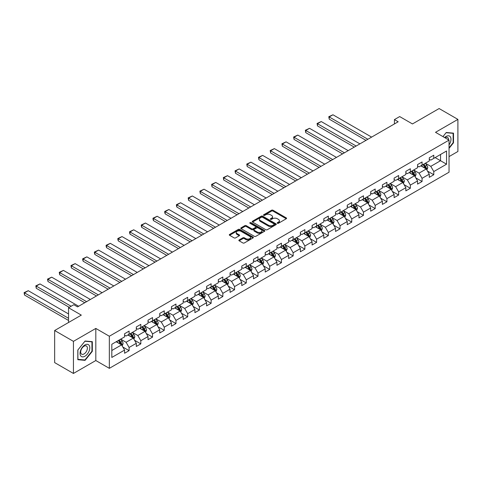 <?xml version="1.0" encoding="UTF-8"?>
<svg xmlns="http://www.w3.org/2000/svg" width="482" height="482" viewBox="0 0 482 482"><rect width="100%" height="100%" fill="white"/><g stroke="black" fill="none" stroke-linecap="round" stroke-linejoin="round"><path stroke-width="0.72" d="M277.403 223.274A0.729 0.422 0 0 0 278.439 223.274L286.272 218.75A1.042 0.603 0 0 0 286.579 218.322A1.042 0.603 0 0 0 286.272 217.9L272.999 210.236A1.042 0.603 0 0 0 271.523 210.236L263.69 214.761A0.729 0.422 0 0 0 263.479 215.056A0.729 0.422 0 0 0 263.69 215.358A0.729 0.422 0 0 0 264.72 215.358L265.739 214.773A3.338 1.928 0 0 1 270.456 214.773L271.565 215.406A3.338 1.928 0 0 1 272.541 216.773A3.338 1.928 0 0 1 271.565 218.135L270.547 218.72A0.729 0.422 0 0 0 270.336 219.015A0.729 0.422 0 0 0 270.547 219.316A0.729 0.422 0 0 0 271.583 219.316L272.595 218.732A3.338 1.928 0 0 1 277.313 218.732L278.421 219.37A3.338 1.928 0 0 1 279.397 220.732A3.338 1.928 0 0 1 278.421 222.094L277.403 222.678A0.729 0.422 0 0 0 277.192 222.973A0.729 0.422 0 0 0 277.403 223.274L277.403 222.678M239.156 239.952A1.042 0.603 0 0 0 238.849 240.379A1.042 0.603 0 0 0 239.156 240.801L242.88 242.952A1.042 0.603 0 0 0 244.356 242.952L253.056 237.927A1.042 0.603 0 0 0 253.357 237.506A1.042 0.603 0 0 0 253.056 237.078L239.783 229.414A1.042 0.603 0 0 0 238.307 229.414L229.607 234.439A1.042 0.603 0 0 0 229.299 234.867A1.042 0.603 0 0 0 229.607 235.288L234.101 237.885A1.042 0.603 0 0 0 235.578 237.885L239.301 235.734A1.042 0.603 0 0 0 239.608 235.312A1.042 0.603 0 0 0 239.301 234.885L237.072 233.595A2.79 1.609 0 0 1 236.252 232.457A2.79 1.609 0 0 1 237.975 230.968A2.79 1.609 0 0 1 241.018 231.318L249.754 236.367A2.79 1.609 0 0 1 250.574 237.506A2.79 1.609 0 0 1 248.851 238.994A2.79 1.609 0 0 1 245.808 238.644L244.356 237.801A1.042 0.603 0 0 0 242.88 237.801L239.156 239.952L239.156 240.801M449.037 156.602L457.9 151.481L457.9 119.391L439.12 108.546L412.453 123.94L399.68 116.572L394.421 119.608L398.18 121.771L77.566 306.877L73.806 304.708L68.546 307.745L68.546 322.494M73.433 341.358L73.433 373.454L95.816 360.53L95.816 328.435L73.433 341.358L54.653 330.519L81.319 315.12L68.546 307.745M95.816 328.435L109.342 336.243L449.037 140.117L449.037 172.213L109.342 368.338L109.342 336.243M457.9 119.391L435.511 132.315L449.037 140.117M265.811 229.715A1.042 0.603 0 0 0 267.287 229.715L275.987 224.69A1.042 0.603 0 0 0 276.294 224.263A1.042 0.603 0 0 0 275.987 223.841L262.714 216.177A1.042 0.603 0 0 0 261.238 216.177L252.538 221.196A1.042 0.603 0 0 0 252.231 221.624A1.042 0.603 0 0 0 252.538 222.051L265.811 229.715M250.285 223.431A0.729 0.422 0 0 1 251.026 223.534L251.026 222.666L264.522 230.456A1.042 0.603 0 0 1 264.829 230.884A1.042 0.603 0 0 1 264.522 231.312L255.822 236.331A1.042 0.603 0 0 1 254.345 236.331L241.072 228.667L241.072 227.817A1.042 0.603 0 0 0 240.765 228.245A1.042 0.603 0 0 0 241.072 228.667M241.072 227.817L244.796 225.666A1.042 0.603 0 0 1 246.272 225.666L251.652 228.775A1.042 0.603 0 0 0 253.128 228.775L255.599 227.347A1.042 0.603 0 0 0 255.906 226.926A1.042 0.603 0 0 0 255.599 226.498L249.995 223.262A0.729 0.422 0 0 1 249.778 222.967A0.729 0.422 0 0 1 250.23 222.576A0.729 0.422 0 0 1 251.026 222.666M73.433 373.454L54.653 362.609L54.653 330.519M122.826 347.022L129.098 350.643L129.098 347.474L136.31 343.311L136.31 346.48L140.816 343.877L140.816 340.708L148.028 336.544L148.028 339.714L152.535 337.111L152.535 333.942L159.747 329.778L159.747 332.948L164.254 330.345L164.254 327.176L171.465 323.012L171.465 326.181L175.972 323.579L175.972 320.409L183.184 316.246L183.184 319.415L187.691 316.813L187.691 313.643L194.903 309.48L194.903 312.649L199.409 310.047L199.409 306.877L206.621 302.714L206.621 305.883L211.128 303.28L211.128 300.111L218.34 295.948L218.34 299.117L222.847 296.514L222.847 293.351L230.059 289.182L230.059 292.351L234.565 289.748L234.565 286.585L241.777 282.422L241.777 285.585L246.284 282.982L246.284 279.819L253.496 275.656L253.496 278.819L258.003 276.216L258.003 273.053L265.214 268.89L265.214 272.053L269.721 269.45L269.721 266.287L276.933 262.124L276.933 265.287L281.44 262.684L281.44 259.521L288.652 255.358L288.652 258.521L293.158 255.918L293.158 252.755L300.37 248.592L300.37 251.755L304.877 249.152L304.877 245.989L312.089 241.825L312.089 244.989L316.596 242.386L316.596 239.223L323.808 235.059L323.808 238.222L328.314 235.62L328.314 232.457L335.526 228.293L335.526 231.456L340.033 228.854L340.033 225.69L347.245 221.527L347.245 224.69L351.752 222.094L351.752 218.924L358.963 214.761L358.963 217.924L363.47 215.327L363.47 212.158L370.682 207.995L370.682 211.158L375.195 208.561L375.195 205.392L382.401 201.229L382.401 204.398L386.913 201.795L386.913 198.626L394.125 194.463L394.125 197.632L398.632 195.029L398.632 191.86L405.844 187.697L405.844 190.866L410.351 188.263L410.351 185.094L417.563 180.931L417.563 184.1L422.069 181.497L422.069 178.328L429.281 174.165L429.281 177.334L433.788 174.731L433.788 171.562L446.555 164.193L446.555 151.005L440.548 154.475L440.548 160.723L446.555 164.193M129.098 350.643L124.591 353.246L124.591 350.077L111.818 357.451L111.818 344.262L124.591 336.894L124.591 333.725L129.098 331.122L129.098 334.291L136.31 330.128L136.31 326.959L140.816 324.356L140.816 327.525L148.028 323.362L148.028 320.193L152.535 317.59L152.535 320.759L159.747 316.596L159.747 313.427L164.254 310.824L164.254 313.993L171.465 309.83L171.465 306.66L175.972 304.064L175.972 307.227L183.184 303.064L183.184 299.894L187.691 297.298L187.691 300.461L194.903 296.297L194.903 293.128L199.409 290.532L199.409 293.695L206.621 289.531L206.621 286.368L211.128 283.765L211.128 286.929L218.34 282.765L218.34 279.602L222.847 276.999L222.847 280.163L230.059 275.999L230.059 272.836L234.565 270.233L234.565 273.396L241.777 269.233L241.777 266.07L246.284 263.467L246.284 266.63L253.496 262.467L253.496 259.304L258.003 256.701L258.003 259.864L265.214 255.701L265.214 252.538L269.721 249.935L269.721 253.098L276.933 248.935L276.933 245.772L281.44 243.169L281.44 246.332L288.652 242.169L288.652 239.006L293.158 236.403L293.158 239.566L300.37 235.403L300.37 232.24L304.877 229.637L304.877 232.8L312.089 228.637L312.089 225.474L316.596 222.871L316.596 226.04L323.808 221.871L323.808 218.708L328.314 216.105L328.314 219.274L335.526 215.111L335.526 211.941L340.033 209.339L340.033 212.508L347.245 208.345L347.245 205.175L351.752 202.573L351.752 205.742L358.963 201.578L358.963 198.409L363.47 195.806L363.47 198.976L370.682 194.812L370.682 191.643L375.195 189.04L375.195 192.21L382.401 188.046L382.401 184.877L386.913 182.274L386.913 185.443L394.125 181.28L394.125 178.111L398.632 175.508L398.632 178.677L405.844 174.514L405.844 171.345L410.351 168.742L410.351 171.911L417.563 167.748L417.563 164.579L422.069 161.976L422.069 165.145L429.281 160.982L429.281 157.813L433.788 155.21L433.788 158.379L446.555 151.005M127.893 334.984L133.303 338.105L126.091 342.268L120.681 339.147M124.591 335.159L126.091 336.026L129.098 334.291M126.091 342.268L129.098 347.474M133.303 338.105L136.31 343.311M139.611 328.218L145.022 331.339L137.81 335.502L132.399 332.381M136.31 328.393L137.81 329.26L140.816 327.525M137.81 335.502L140.816 340.708M145.022 331.339L148.028 336.544M151.33 321.452L156.74 324.573L149.528 328.736L144.118 325.615M148.028 321.627L149.528 322.494L152.535 320.759M149.528 328.736L152.535 333.942M156.74 324.573L159.747 329.778M163.049 314.686L168.459 317.807L161.247 321.97L155.837 318.849M159.747 314.86L161.247 315.728L164.254 313.993M161.247 321.97L164.254 327.176M168.459 317.807L171.465 323.012M174.767 307.92L180.178 311.041L172.966 315.21L167.555 312.083M171.465 308.094L172.966 308.962L175.972 307.227M172.966 315.21L175.972 320.409M180.178 311.041L183.184 316.246M186.486 301.154L191.896 304.281L184.684 308.444L179.274 305.317M183.184 301.328L184.684 302.196L187.691 300.461M184.684 308.444L187.691 313.643M191.896 304.281L194.903 309.48M198.204 294.388L203.615 297.514L196.403 301.678L190.999 298.551M194.903 294.562L196.403 295.43L199.409 293.695M196.403 301.678L199.409 306.877M203.615 297.514L206.621 302.714M209.929 287.621L215.333 290.748L208.122 294.912L202.717 291.785M206.621 287.796L208.122 288.664L211.128 286.929M208.122 294.912L211.128 300.111M215.333 290.748L218.34 295.948M221.648 280.855L227.052 283.982L219.84 288.146L214.436 285.019M218.34 281.03L219.84 281.898L222.847 280.163M219.84 288.146L222.847 293.351M227.052 283.982L230.059 289.182M233.366 274.089L238.771 277.216L231.559 281.38L226.154 278.253M230.059 274.264L231.559 275.132L234.565 273.396M231.559 281.38L234.565 286.585M238.771 277.216L241.777 282.422M245.085 267.323L250.489 270.45L243.277 274.613L237.873 271.487M241.777 267.498L243.277 268.366L246.284 266.63M243.277 274.613L246.284 279.819M250.489 270.45L253.496 275.656M256.804 260.557L262.208 263.684L254.996 267.847L249.592 264.726M253.496 260.732L254.996 261.599L258.003 259.864M254.996 267.847L258.003 273.053M262.208 263.684L265.214 268.89M268.522 253.797L273.927 256.918L266.715 261.081L261.31 257.96M265.214 253.966L266.715 254.833L269.721 253.098M266.715 261.081L269.721 266.287M273.927 256.918L276.933 262.124M280.241 247.031L285.645 250.152L278.439 254.315L273.029 251.194M276.933 247.2L278.439 248.067L281.44 246.332M278.439 254.315L281.44 259.521M285.645 250.152L288.652 255.358M291.959 240.265L297.364 243.386L290.158 247.549L284.748 244.428M288.652 240.434L290.158 241.301L293.158 239.566M290.158 247.549L293.158 252.755M297.364 243.386L300.37 248.592M303.678 233.499L309.089 236.62L301.877 240.783L296.466 237.662M300.37 233.668L301.877 234.535L304.877 232.8M301.877 240.783L304.877 245.989M309.089 236.62L312.089 241.825M315.397 226.733L320.807 229.854L313.595 234.017L308.185 230.896M312.089 226.908L313.595 227.769L316.596 226.04M313.595 234.017L316.596 239.223M320.807 229.854L323.808 235.059M327.115 219.967L332.526 223.088L325.314 227.251L319.903 224.13M323.808 220.141L325.314 221.009L328.314 219.274M325.314 227.251L328.314 232.457M332.526 223.088L335.526 228.293M338.834 213.201L344.244 216.322L337.032 220.485L331.622 217.364M335.526 213.375L337.032 214.243L340.033 212.508M337.032 220.485L340.033 225.69M344.244 216.322L347.245 221.527M350.553 206.435L355.963 209.556L348.751 213.719L343.341 210.598M347.245 206.609L348.751 207.477L351.752 205.742M348.751 213.719L351.752 218.924M355.963 209.556L358.963 214.761M362.271 199.668L367.682 202.789L360.47 206.953L355.059 203.832M358.963 199.843L360.47 200.711L363.47 198.976M360.47 206.953L363.47 212.158M367.682 202.789L370.682 207.995M373.99 192.902L379.4 196.023L372.188 200.187L366.778 197.066M370.682 193.077L372.188 193.945L375.195 192.21M372.188 200.187L375.195 205.392M379.4 196.023L382.401 201.229M385.708 186.136L391.119 189.257L383.907 193.421L378.497 190.3M382.401 186.311L383.907 187.179L386.913 185.443M383.907 193.421L386.913 198.626M391.119 189.257L394.125 194.463M397.427 179.37L402.838 182.491L395.626 186.655L390.215 183.534M394.125 179.545L395.626 180.413L398.632 178.677M395.626 186.655L398.632 191.86M402.838 182.491L405.844 187.697M409.146 172.604L414.556 175.725L407.344 179.888L401.934 176.767M405.844 172.779L407.344 173.647L410.351 171.911M407.344 179.888L410.351 185.094M414.556 175.725L417.563 180.931M420.864 165.838L426.275 168.959L419.063 173.122L413.652 170.001M417.563 166.013L419.063 166.88L422.069 165.145M419.063 173.122L422.069 178.328M426.275 168.959L429.281 174.165M435.138 157.596L440.548 160.723L430.781 166.356L425.371 163.235M429.281 159.247L430.781 160.114L433.788 158.379M430.781 166.356L433.788 171.562M95.816 360.53L109.342 368.338M394.421 119.608L394.421 123.94M111.818 350.51L121.585 344.871L116.174 341.75M121.585 344.871L124.591 350.077M427.516 171.11L433.788 174.731M415.797 177.876L422.069 181.497M404.079 184.642L410.351 188.263M392.36 191.408L398.632 195.029M380.635 198.174L386.913 201.795M368.917 204.94L375.195 208.561M357.198 211.7L363.47 215.327M345.48 218.467L351.752 222.094M333.761 225.233L340.033 228.854M322.042 231.999L328.314 235.62M310.324 238.765L316.596 242.386M298.605 245.531L304.877 249.152M286.886 252.297L293.158 255.918M275.168 259.063L281.44 262.684M263.449 265.829L269.721 269.45M251.731 272.595L258.003 276.216M240.012 279.361L246.284 282.982M228.293 286.127L234.565 289.748M216.575 292.893L222.847 296.514M204.856 299.659L211.128 303.28M193.137 306.425L199.409 310.047M181.419 313.192L187.691 316.813M169.7 319.958L175.972 323.579M157.982 326.724L164.254 330.345M146.263 333.49L152.535 337.111M134.544 340.256L140.816 343.877M449.037 148.366L453.508 142.805L453.508 133.14L446.254 132.496L442.952 136.605L446.103 132.707L453.128 133.333L453.128 142.696L449.037 147.793M77.825 359.705L85.073 360.349L92.327 351.33L92.327 341.666L85.073 341.021L77.825 350.034L77.825 359.705M453.128 142.588L453.508 142.805M91.948 351.113L92.327 351.33M84.308 359.909L85.073 360.349M277.698 223.377L278.421 222.961A3.338 1.928 0 0 0 279.397 221.6L279.397 220.732M272.541 216.773L272.541 217.641A3.338 1.928 0 0 1 271.565 219.003L270.842 219.418M286.26 218.756L272.999 211.104A1.042 0.603 0 0 0 271.523 211.104L263.985 215.46M275.987 223.841L275.987 224.69L262.714 217.045A1.042 0.603 0 0 0 261.238 217.045L252.55 222.057L252.538 221.196M274.144 224.564A0.729 0.422 0 0 0 274.354 224.263A0.729 0.422 0 0 0 274.144 223.967L262.491 217.237A0.729 0.422 0 0 0 261.461 217.237L260.388 217.858A3.338 1.928 0 0 0 259.412 219.22A3.338 1.928 0 0 0 260.388 220.581L268.353 225.178A3.338 1.928 0 0 0 273.071 225.178L274.144 224.564L274.144 225.431A0.729 0.422 0 0 0 274.354 225.13L274.354 224.263M259.412 219.22L259.412 220.087A3.338 1.928 0 0 0 260.388 221.449L260.388 220.581M274.144 225.431L273.071 226.046A3.338 1.928 0 0 1 268.353 226.046L260.388 221.449M241.084 228.679L244.796 226.534L244.796 225.666M255.906 226.926L255.906 227.793A1.042 0.603 0 0 1 255.599 228.215L253.128 229.643A1.042 0.603 0 0 1 251.652 229.643L246.272 226.534A1.042 0.603 0 0 0 244.796 226.534M251.026 223.534L264.51 231.318M257.237 231.999A2.79 1.609 0 0 0 260.28 232.348A2.79 1.609 0 0 0 262.003 230.86A2.79 1.609 0 0 0 261.184 229.721L258.105 227.944A1.042 0.603 0 0 0 256.629 227.944L254.159 229.372A1.042 0.603 0 0 0 253.857 229.8A1.042 0.603 0 0 0 254.159 230.221L257.237 231.999L257.237 232.866A2.79 1.609 0 0 0 260.28 233.216A2.79 1.609 0 0 0 262.003 231.728L262.003 230.86M253.857 229.8L253.857 230.667A1.042 0.603 0 0 0 254.159 231.089L254.159 230.221M257.237 232.866L254.159 231.089M250.574 237.506L250.574 238.373A2.79 1.609 0 0 1 248.851 239.861A2.79 1.609 0 0 1 245.808 239.512L244.356 238.668A1.042 0.603 0 0 0 242.88 238.668L239.168 240.813M236.252 232.457L236.252 233.324A2.79 1.609 0 0 0 237.072 234.463L237.072 233.595M239.289 235.746L237.072 234.463M253.056 237.078L253.056 237.927L239.783 230.282A1.042 0.603 0 0 0 238.307 230.282L229.619 235.3M426.865 169.989L427.763 167.736A2.814 1.627 -120 0 0 426.865 165.338L425.311 163.271M367.868 139.274L329.206 116.951L332.96 114.782L371.622 137.105M422.612 166.844L421.557 165.44M329.206 119.12L328.79 116.71L329.206 116.951L329.206 119.12L365.989 140.358M422.985 164.615L424.534 166.688A2.814 1.627 60 0 1 425.341 168.381L426.239 167.857A2.814 1.627 -120 0 0 425.437 166.163L423.883 164.097M423.178 164.501L424.901 166.796A1.434 0.825 60 0 1 425.16 167.236L426.239 167.857M328.79 116.71L332.96 114.782M449.037 144.889A6.905 3.989 120 0 0 450.333 142.449A6.905 3.989 120 0 0 449.905 136.34A6.905 3.989 120 0 0 444.615 137.569M452.664 133.068L453.128 133.333M448.555 139.84A4.73 2.729 120 0 0 447.579 137.466A4.73 2.729 120 0 0 445.037 137.81M84.922 356.234A6.905 3.989 120 0 0 89.809 347.781A6.905 3.989 120 0 0 84.922 344.961A6.905 3.989 120 0 0 80.042 353.414A6.905 3.989 120 0 0 84.922 356.234M84.037 353.945A4.73 2.729 120 0 0 87.128 349.775A4.73 2.729 120 0 0 86.399 345.992A4.73 2.729 120 0 0 84.037 346.227A4.73 2.729 120 0 0 80.946 350.39A4.73 2.729 120 0 0 81.675 354.18A4.73 2.729 120 0 0 84.037 353.945M77.903 349.968L84.922 341.232L91.948 341.858L91.948 351.227L84.922 359.964L77.903 359.337L77.885 349.962M91.484 341.593L91.948 341.858M415.147 176.755L416.044 174.502A2.814 1.627 -120 0 0 415.147 172.104L413.592 170.038M356.15 146.04L317.481 123.717L321.241 121.548L359.903 143.871M410.893 173.61L409.839 172.207M317.481 125.886L317.072 123.476L317.481 123.717L317.481 125.886L354.27 147.124M411.267 171.381L412.815 173.454A2.814 1.627 60 0 1 413.622 175.147L414.52 174.623A2.814 1.627 -120 0 0 413.719 172.93L412.164 170.863M411.459 171.267L413.182 173.562A1.434 0.825 60 0 1 413.442 174.002L414.52 174.623M317.072 123.476L321.241 121.548M403.428 183.522L404.326 181.268A2.814 1.627 -120 0 0 403.428 178.87L401.874 176.804M344.431 152.806L305.763 130.483L309.522 128.314L348.185 150.637M399.174 180.376L398.12 178.973M305.763 132.652L305.353 130.242L305.763 130.483L305.763 132.652L342.551 153.891M399.548 178.147L401.096 180.22A2.814 1.627 60 0 1 401.904 181.913L402.801 181.389A2.814 1.627 -120 0 0 402 179.696L400.446 177.629M399.741 178.033L401.464 180.328A1.434 0.825 60 0 1 401.723 180.768L402.801 181.389M305.353 130.242L309.522 128.314M391.709 190.288L392.607 188.034A2.814 1.627 -120 0 0 391.703 185.636L390.155 183.57M332.713 159.572L294.044 137.25L297.804 135.081L336.466 157.403M387.456 187.143L386.401 185.739M294.044 139.419L293.634 137.008L294.044 137.25L294.044 139.419L330.833 160.657M387.829 184.913L389.378 186.986A2.814 1.627 60 0 1 390.185 188.679L391.083 188.155A2.814 1.627 -120 0 0 390.281 186.462L388.727 184.395M388.022 184.799L389.745 187.094A1.434 0.825 60 0 1 390.004 187.534L391.083 188.155M293.634 137.008L297.804 135.081M379.991 197.054L380.888 194.8A2.814 1.627 -120 0 0 379.985 192.402L378.436 190.336M320.994 166.338L282.325 144.016L286.085 141.847L324.748 164.169M375.737 193.909L374.683 192.505M282.325 146.185L281.916 143.775L282.325 144.016L282.325 146.185L319.114 167.423M376.111 191.679L377.659 193.746A2.814 1.627 60 0 1 378.466 195.445L379.364 194.921A2.814 1.627 -120 0 0 378.563 193.228L377.008 191.161M376.303 191.565L378.027 193.86A1.434 0.825 60 0 1 378.286 194.3L379.364 194.921M281.916 143.775L286.085 141.847M368.272 203.82L369.17 201.566A2.814 1.627 -120 0 0 368.266 199.168L366.718 197.102M309.275 173.104L270.607 150.782L274.366 148.613L313.029 170.935M364.012 200.675L362.964 199.271M270.607 152.951L270.197 150.541L270.607 150.782L270.607 152.951L307.396 174.189M364.392 198.445L365.94 200.512A2.814 1.627 60 0 1 366.748 202.205L367.646 201.687A2.814 1.627 -120 0 0 366.844 199.994L365.29 197.927M364.585 198.331L366.308 200.626A1.434 0.825 60 0 1 366.567 201.066L367.646 201.687M270.197 150.541L274.366 148.613M356.553 210.586L357.445 208.332A2.814 1.627 -120 0 0 356.547 205.935L354.999 203.868M297.557 179.87L258.888 157.548L262.648 155.379L301.31 177.701M352.294 207.441L351.245 206.037M258.888 159.717L258.479 157.307L258.888 157.548L258.888 159.717L295.677 180.955M352.673 205.212L354.222 207.278A2.814 1.627 60 0 1 355.029 208.971L355.927 208.453A2.814 1.627 -120 0 0 355.12 206.76L353.571 204.687M352.866 205.097L354.589 207.393A1.434 0.825 60 0 1 354.848 207.826L355.927 208.453M258.479 157.307L262.648 155.379M344.835 217.352L345.727 215.099A2.814 1.627 -120 0 0 344.829 212.701L343.28 210.634M285.838 186.636L247.17 164.314L250.929 162.145L289.592 184.467M340.575 214.207L339.527 212.803M247.17 166.483L246.76 164.073L247.17 164.314L247.17 166.483L283.958 187.721M340.949 211.978L342.503 214.044A2.814 1.627 60 0 1 343.311 215.737L344.208 215.219A2.814 1.627 -120 0 0 343.401 213.526L341.852 211.453M341.148 211.863L342.871 214.159A1.434 0.825 60 0 1 343.13 214.592L344.208 215.219M246.76 164.073L250.929 162.145M333.116 224.118L334.008 221.865A2.814 1.627 -120 0 0 333.11 219.467L331.562 217.4M274.119 193.403L235.451 171.08L239.211 168.911L277.873 191.233M328.857 220.973L327.808 219.569M235.451 173.249L235.041 170.839L235.451 171.08L235.451 173.249L272.24 194.487M329.23 218.744L330.785 220.81A2.814 1.627 60 0 1 331.592 222.503L332.49 221.985A2.814 1.627 -120 0 0 331.682 220.292L330.134 218.219M329.429 218.629L331.152 220.925A1.434 0.825 60 0 1 331.411 221.358L332.49 221.985M235.041 170.839L239.211 168.911M321.398 230.884L322.289 228.631A2.814 1.627 -120 0 0 321.392 226.233L319.843 224.166M262.401 200.169L223.732 177.846L227.492 175.677L266.154 198M317.138 227.739L316.09 226.329M223.732 180.015L223.323 177.605L223.732 177.846L223.732 180.015L260.521 201.253M317.511 225.51L319.066 227.576A2.814 1.627 60 0 1 319.873 229.269L320.771 228.751A2.814 1.627 -120 0 0 319.964 227.058L318.415 224.986M317.71 225.395L319.427 227.691A1.434 0.825 60 0 1 319.693 228.125L320.771 228.751M223.323 177.605L227.492 175.677M309.679 237.65L310.571 235.397A2.814 1.627 -120 0 0 309.673 232.999L308.125 230.932M250.676 206.935L212.014 184.612L215.773 182.443L254.436 204.766M305.419 234.505L304.365 233.095M212.014 186.781L211.604 184.371L212.014 184.612L212.014 186.781L248.802 208.019M305.793 232.276L307.347 234.342A2.814 1.627 60 0 1 308.149 236.035L309.052 235.517A2.814 1.627 -120 0 0 308.245 233.824L306.697 231.752M305.992 232.161L307.709 234.457A1.434 0.825 60 0 1 307.974 234.891L309.052 235.517M211.604 184.371L215.773 182.443M297.96 244.416L298.852 242.163A2.814 1.627 -120 0 0 297.954 239.765L296.406 237.692M238.958 213.701L200.295 191.378L204.055 189.209L242.717 211.532M293.701 241.271L292.646 239.861M200.295 193.541L199.885 191.137L200.295 191.378L200.295 193.541L237.084 214.785M294.074 239.042L295.629 241.108A2.814 1.627 60 0 1 296.43 242.801L297.334 242.283A2.814 1.627 -120 0 0 296.526 240.59L294.978 238.518M294.273 238.927L295.99 241.223A1.434 0.825 60 0 1 296.255 241.657L297.334 242.283M199.885 191.137L204.055 189.209M286.242 251.176L287.133 248.929A2.814 1.627 -120 0 0 286.236 246.531L284.687 244.458M227.239 220.467L188.576 198.144L192.33 195.975L230.999 218.298M281.982 248.037L280.928 246.627M188.576 200.307L188.167 197.903L188.576 198.144L188.576 200.307L225.365 221.545M282.356 245.808L283.91 247.875A2.814 1.627 60 0 1 284.711 249.568L285.615 249.049A2.814 1.627 -120 0 0 284.808 247.356L283.259 245.284M282.554 245.693L284.272 247.989A1.434 0.825 60 0 1 284.537 248.423L285.615 249.049M188.167 197.903L192.33 195.975M274.523 257.942L275.415 255.695A2.814 1.627 -120 0 0 274.517 253.297L272.969 251.224M215.52 227.227L176.858 204.904L180.611 202.741L219.28 225.064M270.263 254.803L269.209 253.393M176.858 207.073L176.442 205.537L176.442 204.669L176.858 204.904L176.858 207.073L213.647 228.311M270.637 252.574L272.191 254.641A2.814 1.627 60 0 1 272.993 256.334L273.897 255.815A2.814 1.627 -120 0 0 273.089 254.122L271.541 252.05M270.836 252.46L272.553 254.755A1.434 0.825 60 0 1 272.818 255.189L273.897 255.815M176.442 204.669L180.611 202.741M262.804 264.708L263.696 262.461A2.814 1.627 -120 0 0 262.798 260.063L261.25 257.99M203.802 233.993L165.139 211.67L168.893 209.507L207.561 231.83M258.545 261.569L257.49 260.16M165.139 213.839L164.724 212.303L164.724 211.435L165.139 211.67L165.139 213.839L201.928 235.077M258.918 259.34L260.473 261.407A2.814 1.627 60 0 1 261.274 263.1L262.178 262.582A2.814 1.627 -120 0 0 261.371 260.889L259.822 258.816M259.117 259.226L260.834 261.521A1.434 0.825 60 0 1 261.099 261.955L262.178 262.582M164.724 211.435L168.893 209.507M251.086 271.474L251.978 269.227A2.814 1.627 -120 0 0 251.08 266.829L249.531 264.757M192.083 240.759L153.421 218.436L157.174 216.267L195.843 238.59M246.826 268.335L245.772 266.926M153.421 220.605L153.005 219.069L153.005 218.201L153.421 218.436L153.421 220.605L190.209 241.844M247.2 266.1L248.754 268.173A2.814 1.627 60 0 1 249.555 269.866L250.459 269.348A2.814 1.627 -120 0 0 249.652 267.655L248.103 265.582M247.399 265.992L249.116 268.287A1.434 0.825 60 0 1 249.381 268.721L250.459 269.348M153.005 218.201L157.174 216.267M239.367 278.241L240.259 275.993A2.814 1.627 -120 0 0 239.361 273.595L237.813 271.523M180.364 247.525L141.702 225.202L145.456 223.033L184.124 245.356M235.108 275.102L234.053 273.692M141.702 227.371L141.286 225.835L141.286 224.967L141.702 225.202L141.702 227.371L178.491 248.61M235.481 272.866L237.036 274.939A2.814 1.627 60 0 1 237.837 276.632L238.741 276.114A2.814 1.627 -120 0 0 237.933 274.421L236.385 272.348M235.68 272.758L237.397 275.053A1.434 0.825 60 0 1 237.656 275.487L238.741 276.114M141.286 224.967L145.456 223.033M227.649 285.007L228.54 282.759A2.814 1.627 -120 0 0 227.643 280.361L226.094 278.289M168.646 254.291L129.983 231.969L133.737 229.8L172.405 252.122M223.389 281.862L222.335 280.458M129.983 234.138L129.568 232.601L129.568 231.734L129.983 231.969L129.983 234.138L166.772 255.376M223.762 279.632L225.311 281.705A2.814 1.627 60 0 1 226.118 283.398L227.022 282.88A2.814 1.627 -120 0 0 226.215 281.187L224.666 279.114M223.961 279.524L225.678 281.819A1.434 0.825 60 0 1 225.938 282.253L227.022 282.88M129.568 231.734L133.737 229.8M215.93 291.773L216.822 289.525A2.814 1.627 -120 0 0 215.924 287.127L214.376 285.055M156.927 261.057L118.265 238.735L122.018 236.566L160.687 258.888M211.67 288.628L210.616 287.224M118.265 240.904L117.849 239.367L117.849 238.5L118.265 238.735L118.265 240.904L155.047 262.142M212.044 286.398L213.592 288.471A2.814 1.627 60 0 1 214.4 290.164L215.303 289.646A2.814 1.627 -120 0 0 214.496 287.947L212.948 285.88M212.243 286.29L213.96 288.585A1.434 0.825 60 0 1 214.219 289.019L215.303 289.646M117.849 238.5L122.018 236.566M204.211 298.539L205.103 296.291A2.814 1.627 -120 0 0 204.205 293.893L202.657 291.821M145.209 267.823L106.546 245.501L110.3 243.332L148.968 265.654M199.952 295.394L198.897 293.99M106.546 247.67L106.13 246.133L106.13 245.266L106.546 245.501L106.546 247.67L143.329 268.908M200.325 293.164L201.874 295.237A2.814 1.627 60 0 1 202.681 296.93L203.585 296.406A2.814 1.627 -120 0 0 202.777 294.713L201.229 292.646M200.524 293.05L202.241 295.352A1.434 0.825 60 0 1 202.5 295.785L203.585 296.406M106.13 245.266L110.3 243.332M192.493 305.305L193.384 303.058A2.814 1.627 -120 0 0 192.487 300.66L190.938 298.587M133.49 274.589L94.827 252.267L98.581 250.098L137.25 272.42M188.233 302.16L187.179 300.756M94.827 254.436L94.412 252.899L94.412 252.032L94.827 252.267L94.827 254.436L131.61 275.674M188.607 299.931L190.155 302.003A2.814 1.627 60 0 1 190.962 303.696L191.866 303.172A2.814 1.627 -120 0 0 191.059 301.479L189.51 299.412M188.805 299.816L190.523 302.118A1.434 0.825 60 0 1 190.782 302.551L191.866 303.172M94.412 252.032L98.581 250.098M180.774 312.071L181.666 309.818A2.814 1.627 -120 0 0 180.768 307.426L179.22 305.353M121.771 281.355L83.109 259.033L86.862 256.864L125.525 279.186M176.514 308.926L175.46 307.522M83.109 261.202L82.693 259.665L82.693 258.798L83.109 259.033L83.109 261.202L119.891 282.44M176.888 306.697L178.436 308.769A2.814 1.627 60 0 1 179.244 310.462L180.148 309.938A2.814 1.627 -120 0 0 179.34 308.245L177.792 306.178M177.087 306.582L178.804 308.884A1.434 0.825 60 0 1 179.063 309.317L180.148 309.938M82.693 258.798L86.862 256.864M169.055 318.837L169.947 316.584A2.814 1.627 -120 0 0 169.049 314.192L167.495 312.119M110.053 288.122L71.39 265.799L75.144 263.63L113.806 285.953M164.796 315.692L163.741 314.288M71.39 267.968L70.975 265.558L71.39 265.799L71.39 267.968L108.173 289.206M165.169 313.463L166.718 315.535A2.814 1.627 60 0 1 167.525 317.228L168.429 316.704A2.814 1.627 -120 0 0 167.622 315.011L166.073 312.945M165.368 313.348L167.085 315.644A1.434 0.825 60 0 1 167.344 316.084L168.429 316.704M70.975 265.558L75.144 263.63M157.337 325.603L158.229 323.35A2.814 1.627 -120 0 0 157.331 320.952L155.776 318.885M98.334 294.888L59.672 272.565L63.425 270.396L102.088 292.719M153.077 322.458L152.023 321.054M59.672 274.734L59.256 272.324L59.672 272.565L59.672 274.734L96.454 295.972M153.451 320.229L154.999 322.301A2.814 1.627 60 0 1 155.807 323.994L156.71 323.47A2.814 1.627 -120 0 0 155.903 321.777L154.354 319.711M153.644 320.114L155.367 322.41A1.434 0.825 60 0 1 155.626 322.85L156.71 323.47M59.256 272.324L63.425 270.396M145.618 332.369L146.51 330.116A2.814 1.627 -120 0 0 145.612 327.718L144.058 325.651M86.615 301.654L47.953 279.331L51.707 277.162L90.369 299.485M141.359 329.224L140.304 327.82M47.953 281.5L47.537 279.09L47.953 279.331L47.953 281.5L84.736 302.738M141.732 326.995L143.281 329.067A2.814 1.627 60 0 1 144.088 330.76L144.992 330.236A2.814 1.627 -120 0 0 144.184 328.543L142.63 326.477M141.925 326.88L143.648 329.176A1.434 0.825 60 0 1 143.907 329.616L144.992 330.236M47.537 279.09L51.707 277.162M133.894 339.135L134.791 336.882A2.814 1.627 -120 0 0 133.894 334.484L132.339 332.417M71.143 306.251L36.234 286.097L39.988 283.928L78.65 306.251M129.64 335.99L128.586 334.586M36.234 288.266L35.819 285.856L36.234 286.097L36.234 288.266L69.263 307.335M130.013 333.761L131.562 335.834A2.814 1.627 60 0 1 132.369 337.527L133.273 337.002A2.814 1.627 -120 0 0 132.466 335.309L130.911 333.243M130.206 333.646L131.929 335.942A1.434 0.825 60 0 1 132.189 336.382L133.273 337.002M35.819 285.856L39.988 283.928M122.175 345.901L123.073 343.648A2.814 1.627 -120 0 0 122.175 341.25L120.621 339.183M68.546 318.289L24.516 292.863L28.269 290.694L68.546 313.951M117.921 342.756L116.867 341.352M24.516 295.032L24.1 292.622L24.516 292.863L24.516 295.032L68.546 320.458M118.295 340.527L119.843 342.6A2.814 1.627 60 0 1 120.651 344.293L121.554 343.768A2.814 1.627 -120 0 0 120.747 342.075L119.193 340.009M118.488 340.413L120.211 342.708A1.434 0.825 60 0 1 120.47 343.148L121.554 343.768M24.1 292.622L28.269 290.694M278.421 222.961L278.421 222.094M270.547 219.316L270.547 218.72M271.565 219.003L271.565 218.135M263.69 215.358L263.69 214.761M271.523 211.104L271.523 210.236M272.999 211.104L272.999 210.236M286.272 218.75L286.272 217.9M261.238 217.045L261.238 216.177M262.714 217.045L262.714 216.177M268.353 226.046L268.353 225.178M273.071 226.046L273.071 225.178M246.272 226.534L246.272 225.666M251.652 229.643L251.652 228.775M253.128 229.643L253.128 228.775M255.599 228.215L255.599 227.347M264.522 231.312L264.522 230.456M242.88 238.668L242.88 237.801M244.356 238.668L244.356 237.801M245.808 239.512L245.808 238.644M239.301 235.734L239.301 234.885M229.607 235.288L229.607 234.439M238.307 230.282L238.307 229.414M239.783 230.282L239.783 229.414M425.998 168.802L427.745 167.79M425.437 166.163L426.865 165.338M423.431 167.32L424.534 166.688M414.279 175.569L416.026 174.556M413.719 172.93L415.147 172.104M411.712 174.086L412.815 173.454M402.56 182.335L404.308 181.322M402 179.696L403.428 178.87M399.994 180.852L401.096 180.22M390.842 189.101L392.589 188.088M390.281 186.462L391.703 185.636M388.275 187.618L389.378 186.986M379.123 195.867L380.87 194.855M378.563 193.228L379.985 192.402M376.556 194.385L377.659 193.746M367.404 202.633L369.146 201.621M366.844 199.994L368.266 199.168M364.838 201.151L365.94 200.512M355.686 209.399L357.427 208.387M355.12 206.76L356.547 205.935M353.119 207.917L354.222 207.278M343.967 216.159L345.708 215.153M343.401 213.526L344.829 212.701M341.401 214.683L342.503 214.044M332.243 222.925L333.99 221.919M331.682 220.292L333.11 219.467M329.682 221.449L330.785 220.81M320.524 229.691L322.271 228.685M319.964 227.058L321.392 226.233M317.963 228.215L319.066 227.576M308.805 236.457L310.553 235.451M308.245 233.824L309.673 232.999M306.245 234.981L307.347 234.342M297.087 243.223L298.834 242.217M296.526 240.59L297.954 239.765M294.526 241.747L295.629 241.108M285.368 249.989L287.115 248.983M284.808 247.356L286.236 246.531M282.807 248.513L283.91 247.875M273.649 256.755L275.397 255.749M273.089 254.122L274.517 253.297M271.089 255.279L272.191 254.641M261.931 263.521L263.678 262.515M261.371 260.889L262.798 260.063M259.37 262.045L260.473 261.407M250.212 270.288L251.959 269.281M249.652 267.655L251.08 266.829M247.652 268.805L248.754 268.173M238.494 277.054L240.241 276.047M237.933 274.421L239.361 273.595M235.933 275.571L237.036 274.939M226.775 283.82L228.522 282.813M226.215 281.187L227.643 280.361M224.214 282.338L225.311 281.705M215.056 290.586L216.804 289.58M214.496 287.947L215.924 287.127M212.496 289.104L213.592 288.471M203.338 297.352L205.085 296.346M202.777 294.713L204.205 293.893M200.777 295.87L201.874 295.237M191.619 304.118L193.366 303.112M191.059 301.479L192.487 300.66M189.058 302.636L190.155 302.003M179.9 310.884L181.648 309.872M179.34 308.245L180.768 307.426M177.34 309.402L178.436 308.769M168.182 317.65L169.929 316.638M167.622 315.011L169.049 314.192M165.621 316.168L166.718 315.535M156.463 324.416L158.21 323.404M155.903 321.777L157.331 320.952M153.903 322.934L154.999 322.301M144.745 331.182L146.492 330.17M144.184 328.543L145.612 327.718M142.178 329.7L143.281 329.067M133.026 337.948L134.773 336.936M132.466 335.309L133.894 334.484M130.459 336.466L131.562 335.834M121.307 344.714L123.055 343.702M120.747 342.075L122.175 341.25M118.741 343.232L119.843 342.6"/></g></svg>
